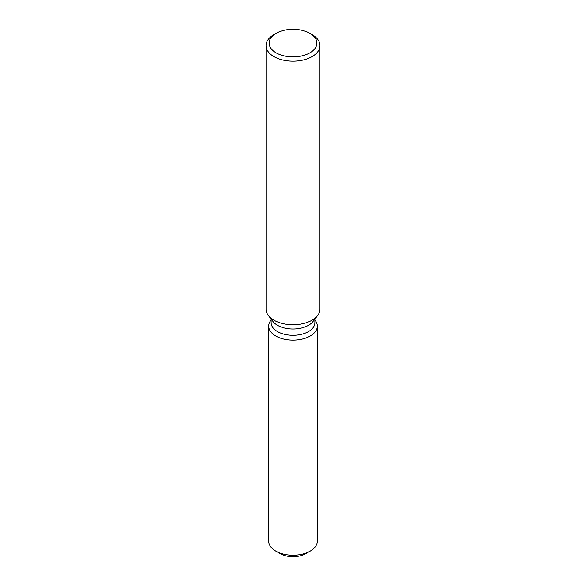 <?xml version="1.0" encoding="UTF-8"?>
<svg xmlns="http://www.w3.org/2000/svg" width="586" height="586" viewBox="0 0 586 586"><rect width="100%" height="100%" fill="white"/><g stroke="black" fill="none" stroke-linecap="round" stroke-linejoin="round"><path stroke-width="0.88" d="M317.304 326.102A24.304 14.027 180 0 1 310.184 336.027A24.304 14.027 180 0 0 315.187 320.374L314.872 319.971L315.187 320.374A24.304 14.027 180 0 1 317.304 326.102L317.304 541.193A24.304 14.027 180 0 1 310.184 551.118L305.826 553.631A18.137 10.475 180 0 1 278.313 552.371M314.872 319.077L314.872 322.666A21.872 12.628 180 0 1 308.463 331.595A21.872 12.628 180 0 1 284.628 334.335A21.872 12.628 180 0 1 271.128 322.666L271.128 319.077M310.184 336.027A24.304 14.027 180 0 1 279.222 337.661A24.304 14.027 180 0 1 270.813 320.374A24.304 14.027 180 0 0 268.696 326.102A24.304 14.027 180 0 0 283.697 339.067A24.304 14.027 180 0 0 310.184 336.027M309.884 33.336L312.067 34.596A26.956 15.566 180 0 1 319.956 45.598L319.956 309.188A26.956 15.566 180 0 1 317.612 315.539L312.968 321.538A21.872 12.628 180 0 1 308.463 325.311A21.872 12.628 180 0 1 273.032 321.538L268.388 315.539A26.956 15.566 180 0 1 266.044 309.188L266.044 45.598A26.956 15.566 180 0 1 273.933 34.596A26.956 15.566 180 0 1 273.94 34.596L276.116 33.336A23.88 13.786 180 0 1 309.884 33.336A23.88 13.786 180 0 1 309.884 52.835A23.88 13.786 180 0 1 276.116 52.835A23.88 13.786 180 0 1 276.116 33.336L273.933 34.596M317.612 315.539A26.956 15.566 180 0 1 312.06 320.19A26.956 15.566 180 0 1 268.388 315.539M319.956 45.598A26.956 15.566 180 0 1 312.06 56.608A26.956 15.566 180 0 1 282.686 59.984A26.956 15.566 180 0 1 266.044 45.598M275.816 551.118L280.174 553.631A18.137 10.475 180 0 0 305.826 553.631L310.184 551.118A24.304 14.027 180 0 1 275.816 551.118A24.304 14.027 180 0 1 268.696 541.193L268.696 326.102M271.128 319.971L270.813 320.374L271.128 319.971"/></g></svg>
